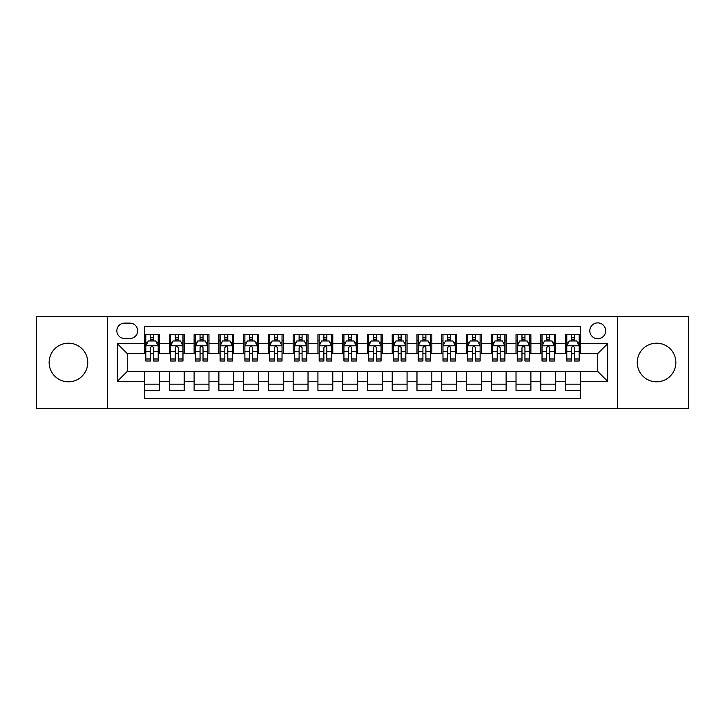 <?xml version="1.0" encoding="UTF-8"?>
<svg xmlns="http://www.w3.org/2000/svg" width="725" height="725" viewBox="0 0 725 725"><rect width="100%" height="100%" fill="white"/><g stroke="black" fill="none" stroke-linecap="round" stroke-linejoin="round"><path stroke-width="1.09" d="M656.56 343.188A19.312 19.312 0 0 0 637.248 362.5A19.312 19.312 0 0 0 656.56 381.812A19.312 19.312 0 0 0 675.872 362.5A19.312 19.312 0 0 0 656.56 343.188M68.44 343.188A19.312 19.312 0 0 0 49.128 362.5A19.312 19.312 0 0 0 68.44 381.812A19.312 19.312 0 0 0 87.752 362.5A19.312 19.312 0 0 0 68.44 343.188M597.744 322.879A7.921 7.921 0 0 0 589.824 330.799A7.921 7.921 0 0 0 597.744 338.729A7.921 7.921 0 0 0 605.674 330.799A7.921 7.921 0 0 0 597.744 322.879M617.555 408.311L688.75 408.311L688.75 316.689L617.555 316.689L617.555 408.311L107.445 408.311L107.445 316.689L36.25 316.689L36.25 408.311L107.445 408.311M580.417 334.642L565.554 334.642L565.554 343.677L555.649 343.677L555.649 353.583L565.554 353.583L565.554 343.677M555.649 343.677L555.649 334.642L540.796 334.642L540.796 343.677L530.89 343.677L530.89 353.583L540.796 353.583L540.796 343.677M530.89 343.677L530.89 334.642L516.028 334.642L516.028 343.677L506.123 343.677L506.123 353.583L516.028 353.583L516.028 343.677M506.123 343.677L506.123 334.642L491.269 334.642L491.269 343.677L481.364 343.677L481.364 353.583L491.269 353.583L491.269 343.677M481.364 343.677L481.364 334.642L466.501 334.642L466.501 343.677L456.596 343.677L456.596 353.583L466.501 353.583L466.501 343.677M456.596 343.677L456.596 334.642L441.743 334.642L441.743 343.677L431.837 343.677L431.837 353.583L441.743 353.583L441.743 343.677M431.837 343.677L431.837 334.642L416.975 334.642L416.975 343.677L407.069 343.677L407.069 353.583L416.975 353.583L416.975 343.677M407.069 343.677L407.069 334.642L392.216 334.642L392.216 343.677L382.311 343.677L382.311 353.583L392.216 353.583L392.216 343.677M382.311 343.677L382.311 334.642L367.448 334.642L367.448 343.677L357.552 343.677L357.552 353.583L367.448 353.583L367.448 343.677M357.552 343.677L357.552 334.642L342.689 334.642L342.689 343.677L332.784 343.677L332.784 353.583L342.689 353.583L342.689 343.677M332.784 343.677L332.784 334.642L317.931 334.642L317.931 343.677L308.025 343.677L308.025 353.583L317.931 353.583L317.931 343.677M308.025 343.677L308.025 334.642L293.163 334.642L293.163 343.677L283.257 343.677L283.257 353.583L293.163 353.583L293.163 343.677M283.257 343.677L283.257 334.642L268.404 334.642L268.404 343.677L258.499 343.677L258.499 353.583L268.404 353.583L268.404 343.677M258.499 343.677L258.499 334.642L243.636 334.642L243.636 343.677L233.731 343.677L233.731 353.583L243.636 353.583L243.636 343.677M233.731 343.677L233.731 334.642L218.877 334.642L218.877 343.677L208.972 343.677L208.972 353.583L218.877 353.583L218.877 343.677M208.972 343.677L208.972 334.642L194.11 334.642L194.11 343.677L184.204 343.677L184.204 353.583L194.11 353.583L194.11 343.677M184.204 343.677L184.204 334.642L169.351 334.642L169.351 353.583L159.446 353.583L159.446 334.642L144.583 334.642M144.583 390.358L159.446 390.358L159.446 371.417L169.351 371.417L169.351 390.358L184.204 390.358L184.204 371.417L194.11 371.417L194.11 381.323L184.204 381.323M194.11 381.323L194.11 390.358L208.972 390.358L208.972 371.417L218.877 371.417L218.877 381.323L208.972 381.323M218.877 381.323L218.877 390.358L233.731 390.358L233.731 371.417L243.636 371.417L243.636 381.323L233.731 381.323M243.636 381.323L243.636 390.358L258.499 390.358L258.499 371.417L268.404 371.417L268.404 381.323L258.499 381.323M268.404 381.323L268.404 390.358L283.257 390.358L283.257 371.417L293.163 371.417L293.163 381.323L283.257 381.323M293.163 381.323L293.163 390.358L308.025 390.358L308.025 371.417L317.931 371.417L317.931 381.323L308.025 381.323M317.931 381.323L317.931 390.358L332.784 390.358L332.784 371.417L342.689 371.417L342.689 381.323L332.784 381.323M342.689 381.323L342.689 390.358L357.552 390.358L357.552 371.417L367.448 371.417L367.448 381.323L357.552 381.323M367.448 381.323L367.448 390.358L382.311 390.358L382.311 371.417L392.216 371.417L392.216 381.323L382.311 381.323M392.216 381.323L392.216 390.358L407.069 390.358L407.069 371.417L416.975 371.417L416.975 381.323L407.069 381.323M416.975 381.323L416.975 390.358L431.837 390.358L431.837 371.417L441.743 371.417L441.743 381.323L431.837 381.323M441.743 381.323L441.743 390.358L456.596 390.358L456.596 371.417L466.501 371.417L466.501 381.323L456.596 381.323M466.501 381.323L466.501 390.358L481.364 390.358L481.364 371.417L491.269 371.417L491.269 381.323L481.364 381.323M491.269 381.323L491.269 390.358L506.123 390.358L506.123 371.417L516.028 371.417L516.028 381.323L506.123 381.323M516.028 381.323L516.028 390.358L530.89 390.358L530.89 371.417L540.796 371.417L540.796 381.323L530.89 381.323M540.796 381.323L540.796 390.358L555.649 390.358L555.649 371.417L565.554 371.417L565.554 381.323L555.649 381.323M124.528 338.484L129.974 338.484A7.676 7.676 0 0 0 137.65 330.799A7.676 7.676 0 0 0 129.974 323.123L124.528 323.123A7.676 7.676 0 0 0 116.852 330.799A7.676 7.676 0 0 0 124.528 338.484M617.555 316.689L107.445 316.689M580.417 343.677L580.417 326.35L144.583 326.35L144.583 353.583L127.256 353.583L127.256 371.417L144.583 371.417L144.583 398.65L580.417 398.65L580.417 371.417L597.744 371.417L597.744 353.583L580.417 353.583L580.417 343.677L607.65 343.677L607.65 381.323L580.417 381.323M144.583 381.323L117.35 381.323L117.35 343.677L144.583 343.677M565.554 381.323L565.554 390.358L580.417 390.358M144.583 340.832L145.825 340.832M150.528 340.832L153.501 340.832M158.204 340.832L159.446 340.832M144.583 353.338L145.825 353.338M150.528 353.338L153.501 353.338M158.204 353.338L159.446 353.338M144.583 371.662L159.446 371.662M144.583 384.168L159.446 384.168M169.351 353.338L170.593 353.338M175.296 353.338L178.268 353.338M182.972 353.338L184.204 353.338M169.351 340.832L170.593 340.832M175.296 340.832L178.268 340.832M182.972 340.832L184.204 340.832M169.351 371.662L184.204 371.662M169.351 384.168L184.204 384.168M194.11 371.662L208.972 371.662M194.11 384.168L208.972 384.168M194.11 340.832L195.351 340.832M200.055 340.832L203.027 340.832M207.731 340.832L208.972 340.832M194.11 353.338L195.351 353.338M200.055 353.338L203.027 353.338M207.731 353.338L208.972 353.338M218.877 371.662L233.731 371.662M218.877 384.168L233.731 384.168M218.877 340.832L220.11 340.832M224.823 340.832L227.786 340.832M232.498 340.832L233.731 340.832M218.877 353.338L220.11 353.338M224.823 353.338L227.786 353.338M232.498 353.338L233.731 353.338M243.636 371.662L258.499 371.662M243.636 384.168L258.499 384.168M243.636 340.832L244.878 340.832M249.581 340.832L252.554 340.832M257.257 340.832L258.499 340.832M243.636 353.338L244.878 353.338M249.581 353.338L252.554 353.338M257.257 353.338L258.499 353.338M268.404 371.662L283.257 371.662M268.404 384.168L283.257 384.168M268.404 340.832L269.637 340.832M274.34 340.832L277.312 340.832M282.025 340.832L283.257 340.832M268.404 353.338L269.637 353.338M274.34 353.338L277.312 353.338M282.025 353.338L283.257 353.338M293.163 371.662L308.025 371.662M293.163 384.168L308.025 384.168M293.163 340.832L294.404 340.832M299.108 340.832L302.08 340.832M306.784 340.832L308.025 340.832M293.163 353.338L294.404 353.338M299.108 353.338L302.08 353.338M306.784 353.338L308.025 353.338M317.931 371.662L332.784 371.662M317.931 384.168L332.784 384.168M317.931 340.832L319.163 340.832M323.867 340.832L326.839 340.832M331.542 340.832L332.784 340.832M317.931 353.338L319.163 353.338M323.867 353.338L326.839 353.338M331.542 353.338L332.784 353.338M342.689 371.662L357.552 371.662M342.689 384.168L357.552 384.168M342.689 340.832L343.931 340.832M348.634 340.832L351.607 340.832M356.31 340.832L357.552 340.832M342.689 353.338L343.931 353.338M348.634 353.338L351.607 353.338M356.31 353.338L357.552 353.338M367.448 371.662L382.311 371.662M367.448 384.168L382.311 384.168M367.448 340.832L368.69 340.832M373.393 340.832L376.366 340.832M381.069 340.832L382.311 340.832M367.448 353.338L368.69 353.338M373.393 353.338L376.366 353.338M381.069 353.338L382.311 353.338M392.216 371.662L407.069 371.662M392.216 384.168L407.069 384.168M392.216 340.832L393.458 340.832M398.161 340.832L401.133 340.832M405.837 340.832L407.069 340.832M392.216 353.338L393.458 353.338M398.161 353.338L401.133 353.338M405.837 353.338L407.069 353.338M416.975 371.662L431.837 371.662M416.975 384.168L431.837 384.168M416.975 340.832L418.216 340.832M422.92 340.832L425.892 340.832M430.596 340.832L431.837 340.832M416.975 353.338L418.216 353.338M422.92 353.338L425.892 353.338M430.596 353.338L431.837 353.338M441.743 371.662L456.596 371.662M441.743 384.168L456.596 384.168M441.743 340.832L442.975 340.832M447.688 340.832L450.66 340.832M455.363 340.832L456.596 340.832M441.743 353.338L442.975 353.338M447.688 353.338L450.66 353.338M455.363 353.338L456.596 353.338M466.501 371.662L481.364 371.662M466.501 384.168L481.364 384.168M466.501 340.832L467.743 340.832M472.446 340.832L475.419 340.832M480.122 340.832L481.364 340.832M466.501 353.338L467.743 353.338M472.446 353.338L475.419 353.338M480.122 353.338L481.364 353.338M491.269 371.662L506.123 371.662M491.269 384.168L506.123 384.168M491.269 340.832L492.502 340.832M497.214 340.832L500.177 340.832M504.89 340.832L506.123 340.832M491.269 353.338L492.502 353.338M497.214 353.338L500.177 353.338M504.89 353.338L506.123 353.338M516.028 371.662L530.89 371.662M516.028 384.168L530.89 384.168M516.028 340.832L517.269 340.832M521.973 340.832L524.945 340.832M529.649 340.832L530.89 340.832M516.028 353.338L517.269 353.338M521.973 353.338L524.945 353.338M529.649 353.338L530.89 353.338M540.796 371.662L555.649 371.662M540.796 384.168L555.649 384.168M540.796 340.832L542.028 340.832M546.732 340.832L549.704 340.832M554.408 340.832L555.649 340.832M540.796 353.338L542.028 353.338M546.732 353.338L549.704 353.338M554.408 353.338L555.649 353.338M565.554 371.662L580.417 371.662M565.554 384.168L580.417 384.168M565.554 340.832L566.796 340.832M571.499 340.832L574.472 340.832M579.175 340.832L580.417 340.832M565.554 353.338L566.796 353.338M571.499 353.338L574.472 353.338M579.175 353.338L580.417 353.338M127.256 353.583L117.35 343.677M127.256 371.417L117.35 381.323M607.65 343.677L597.744 353.583M607.65 381.323L597.744 371.417M153.501 337.859L150.528 337.859M158.204 358.993L153.501 358.993L153.501 361.014L158.204 361.014L158.204 345.907L155.73 340.958L148.299 340.958L145.825 345.907L145.825 361.014L150.528 361.014L150.528 358.993L145.825 358.993M145.825 345.907L145.825 334.642M158.204 345.907L158.204 334.642M150.528 340.958L150.528 334.642M153.501 334.642L153.501 340.958M153.501 358.993L153.501 347.764C152.513 345.861 151.525 345.861 150.528 347.764L150.528 358.993M178.268 337.859L175.296 337.859M182.972 358.993L178.268 358.993L178.268 361.014L182.972 361.014L182.972 345.907L180.498 340.958L173.067 340.958L170.593 345.907L170.593 361.014L175.296 361.014L175.296 358.993L170.593 358.993M170.593 345.907L170.593 334.642M182.972 345.907L182.972 334.642M175.296 340.958L175.296 334.642M178.268 334.642L178.268 340.958M178.268 358.993L178.268 347.764C177.272 345.861 176.284 345.861 175.296 347.764L175.296 358.993M203.027 337.859L200.055 337.859M207.731 358.993L203.027 358.993L203.027 361.014L207.731 361.014L207.731 345.907L205.257 340.958L197.825 340.958L195.351 345.907L195.351 361.014L200.055 361.014L200.055 358.993L195.351 358.993M195.351 345.907L195.351 334.642M207.731 345.907L207.731 334.642M200.055 340.958L200.055 334.642M203.027 334.642L203.027 340.958M203.027 358.993L203.027 347.764C202.039 345.861 201.052 345.861 200.055 347.764L200.055 358.993M227.786 337.859L224.823 337.859M232.498 358.993L227.786 358.993L227.786 361.014L232.498 361.014L232.498 345.907L230.015 340.958L222.593 340.958L220.11 345.907L220.11 361.014L224.823 361.014L224.823 358.993L220.11 358.993M220.11 345.907L220.11 334.642M232.498 345.907L232.498 334.642M224.823 340.958L224.823 334.642M227.786 334.642L227.786 340.958M227.786 358.993L227.786 347.764C226.798 345.861 225.81 345.861 224.823 347.764L224.823 358.993M252.554 337.859L249.581 337.859M257.257 358.993L252.554 358.993L252.554 361.014L257.257 361.014L257.257 345.907L254.783 340.958L247.352 340.958L244.878 345.907L244.878 361.014L249.581 361.014L249.581 358.993L244.878 358.993M244.878 345.907L244.878 334.642M257.257 345.907L257.257 334.642M249.581 340.958L249.581 334.642M252.554 334.642L252.554 340.958M252.554 358.993L252.554 347.764C251.566 345.861 250.569 345.861 249.581 347.764L249.581 358.993M277.312 337.859L274.34 337.859M282.025 358.993L277.312 358.993L277.312 361.014L282.025 361.014L282.025 345.907L279.542 340.958L272.12 340.958L269.637 345.907L269.637 361.014L274.34 361.014L274.34 358.993L269.637 358.993M269.637 345.907L269.637 334.642M282.025 345.907L282.025 334.642M274.34 340.958L274.34 334.642M277.312 334.642L277.312 340.958M277.312 358.993L277.312 347.764C276.325 345.861 275.337 345.861 274.34 347.764L274.34 358.993M302.08 337.859L299.108 337.859M306.784 358.993L302.08 358.993L302.08 361.014L306.784 361.014L306.784 345.907L304.31 340.958L296.878 340.958L294.404 345.907L294.404 361.014L299.108 361.014L299.108 358.993L294.404 358.993M294.404 345.907L294.404 334.642M306.784 345.907L306.784 334.642M299.108 340.958L299.108 334.642M302.08 334.642L302.08 340.958M302.08 358.993L302.08 347.764C301.093 345.861 300.096 345.861 299.108 347.764L299.108 358.993M326.839 337.859L323.867 337.859M331.542 358.993L326.839 358.993L326.839 361.014L331.542 361.014L331.542 345.907L329.068 340.958L321.637 340.958L319.163 345.907L319.163 361.014L323.867 361.014L323.867 358.993L319.163 358.993M319.163 345.907L319.163 334.642M331.542 345.907L331.542 334.642M323.867 340.958L323.867 334.642M326.839 334.642L326.839 340.958M326.839 358.993L326.839 347.764C325.851 345.861 324.863 345.861 323.867 347.764L323.867 358.993M351.607 337.859L348.634 337.859M356.31 358.993L351.607 358.993L351.607 361.014L356.31 361.014L356.31 345.907L353.836 340.958L346.405 340.958L343.931 345.907L343.931 361.014L348.634 361.014L348.634 358.993L343.931 358.993M343.931 345.907L343.931 334.642M356.31 345.907L356.31 334.642M348.634 340.958L348.634 334.642M351.607 334.642L351.607 340.958M351.607 358.993L351.607 347.764C350.619 345.861 349.622 345.861 348.634 347.764L348.634 358.993M376.366 337.859L373.393 337.859M381.069 358.993L376.366 358.993L376.366 361.014L381.069 361.014L381.069 345.907L378.595 340.958L371.164 340.958L368.69 345.907L368.69 361.014L373.393 361.014L373.393 358.993L368.69 358.993M368.69 345.907L368.69 334.642M381.069 345.907L381.069 334.642M373.393 340.958L373.393 334.642M376.366 334.642L376.366 340.958M376.366 358.993L376.366 347.764C375.378 345.861 374.39 345.861 373.393 347.764L373.393 358.993M401.133 337.859L398.161 337.859M405.837 358.993L401.133 358.993L401.133 361.014L405.837 361.014L405.837 345.907L403.363 340.958L395.932 340.958L393.458 345.907L393.458 361.014L398.161 361.014L398.161 358.993L393.458 358.993M393.458 345.907L393.458 334.642M405.837 345.907L405.837 334.642M398.161 340.958L398.161 334.642M401.133 334.642L401.133 340.958M401.133 358.993L401.133 347.764C400.137 345.861 399.149 345.861 398.161 347.764L398.161 358.993M425.892 337.859L422.92 337.859M430.596 358.993L425.892 358.993L425.892 361.014L430.596 361.014L430.596 345.907L428.122 340.958L420.69 340.958L418.216 345.907L418.216 361.014L422.92 361.014L422.92 358.993L418.216 358.993M418.216 345.907L418.216 334.642M430.596 345.907L430.596 334.642M422.92 340.958L422.92 334.642M425.892 334.642L425.892 340.958M425.892 358.993L425.892 347.764C424.904 345.861 423.917 345.861 422.92 347.764L422.92 358.993M450.66 337.859L447.688 337.859M455.363 358.993L450.66 358.993L450.66 361.014L455.363 361.014L455.363 345.907L452.88 340.958L445.458 340.958L442.975 345.907L442.975 361.014L447.688 361.014L447.688 358.993L442.975 358.993M442.975 345.907L442.975 334.642M455.363 345.907L455.363 334.642M447.688 340.958L447.688 334.642M450.66 334.642L450.66 340.958M450.66 358.993L450.66 347.764C449.663 345.861 448.675 345.861 447.688 347.764L447.688 358.993M475.419 337.859L472.446 337.859M480.122 358.993L475.419 358.993L475.419 361.014L480.122 361.014L480.122 345.907L477.648 340.958L470.217 340.958L467.743 345.907L467.743 361.014L472.446 361.014L472.446 358.993L467.743 358.993M467.743 345.907L467.743 334.642M480.122 345.907L480.122 334.642M472.446 340.958L472.446 334.642M475.419 334.642L475.419 340.958M475.419 358.993L475.419 347.764C474.431 345.861 473.443 345.861 472.446 347.764L472.446 358.993M500.177 337.859L497.214 337.859M504.89 358.993L500.177 358.993L500.177 361.014L504.89 361.014L504.89 345.907L502.407 340.958L494.985 340.958L492.502 345.907L492.502 361.014L497.214 361.014L497.214 358.993L492.502 358.993M492.502 345.907L492.502 334.642M504.89 345.907L504.89 334.642M497.214 340.958L497.214 334.642M500.177 334.642L500.177 340.958M500.177 358.993L500.177 347.764C499.19 345.861 498.202 345.861 497.214 347.764L497.214 358.993M524.945 337.859L521.973 337.859M529.649 358.993L524.945 358.993L524.945 361.014L529.649 361.014L529.649 345.907L527.175 340.958L519.743 340.958L517.269 345.907L517.269 361.014L521.973 361.014L521.973 358.993L517.269 358.993M517.269 345.907L517.269 334.642M529.649 345.907L529.649 334.642M521.973 340.958L521.973 334.642M524.945 334.642L524.945 340.958M524.945 358.993L524.945 347.764C523.957 345.861 522.961 345.861 521.973 347.764L521.973 358.993M549.704 337.859L546.732 337.859M554.408 358.993L549.704 358.993L549.704 361.014L554.408 361.014L554.408 345.907L551.933 340.958L544.502 340.958L542.028 345.907L542.028 361.014L546.732 361.014L546.732 358.993L542.028 358.993M542.028 345.907L542.028 334.642M554.408 345.907L554.408 334.642M546.732 340.958L546.732 334.642M549.704 334.642L549.704 340.958M549.704 358.993L549.704 347.764C548.716 345.861 547.728 345.861 546.732 347.764L546.732 358.993M574.472 337.859L571.499 337.859M579.175 358.993L574.472 358.993L574.472 361.014L579.175 361.014L579.175 345.907L576.701 340.958L569.27 340.958L566.796 345.907L566.796 361.014L571.499 361.014L571.499 358.993L566.796 358.993M566.796 345.907L566.796 334.642M579.175 345.907L579.175 334.642M571.499 340.958L571.499 334.642M574.472 334.642L574.472 340.958M574.472 358.993L574.472 347.764C573.484 345.861 572.487 345.861 571.499 347.764L571.499 358.993M169.351 381.323L159.446 381.323M169.351 343.677L159.446 343.677M158.141 345.789L145.888 345.789M145.825 342.318L147.619 342.318M156.41 342.318L158.204 342.318M150.528 351.652L145.825 351.652M158.204 351.652L153.501 351.652M153.501 339.436L150.528 339.436M182.908 345.789L170.647 345.789M170.593 342.318L172.387 342.318M181.177 342.318L182.972 342.318M175.296 351.652L170.593 351.652M182.972 351.652L178.268 351.652M178.268 339.436L175.296 339.436M207.667 345.789L195.415 345.789M195.351 342.318L197.146 342.318M205.936 342.318L207.731 342.318M200.055 351.652L195.351 351.652M207.731 351.652L203.027 351.652M203.027 339.436L200.055 339.436M232.435 345.789L220.173 345.789M220.11 342.318L221.904 342.318M230.704 342.318L232.498 342.318M224.823 351.652L220.11 351.652M232.498 351.652L227.786 351.652M227.786 339.436L224.823 339.436M257.194 345.789L244.941 345.789M244.878 342.318L246.672 342.318M255.463 342.318L257.257 342.318M249.581 351.652L244.878 351.652M257.257 351.652L252.554 351.652M252.554 339.436L249.581 339.436M281.962 345.789L269.7 345.789M269.637 342.318L271.431 342.318M280.222 342.318L282.025 342.318M274.34 351.652L269.637 351.652M282.025 351.652L277.312 351.652M277.312 339.436L274.34 339.436M306.72 345.789L294.468 345.789M294.404 342.318L296.199 342.318M304.989 342.318L306.784 342.318M299.108 351.652L294.404 351.652M306.784 351.652L302.08 351.652M302.08 339.436L299.108 339.436M331.488 345.789L319.227 345.789M319.163 342.318L320.958 342.318M329.748 342.318L331.542 342.318M323.867 351.652L319.163 351.652M331.542 351.652L326.839 351.652M326.839 339.436L323.867 339.436M356.247 345.789L343.985 345.789M343.931 342.318L345.725 342.318M354.516 342.318L356.31 342.318M348.634 351.652L343.931 351.652M356.31 351.652L351.607 351.652M351.607 339.436L348.634 339.436M381.015 345.789L368.753 345.789M368.69 342.318L370.484 342.318M379.275 342.318L381.069 342.318M373.393 351.652L368.69 351.652M381.069 351.652L376.366 351.652M376.366 339.436L373.393 339.436M405.773 345.789L393.512 345.789M393.458 342.318L395.252 342.318M404.042 342.318L405.837 342.318M398.161 351.652L393.458 351.652M405.837 351.652L401.133 351.652M401.133 339.436L398.161 339.436M430.532 345.789L418.28 345.789M418.216 342.318L420.011 342.318M428.801 342.318L430.596 342.318M422.92 351.652L418.216 351.652M430.596 351.652L425.892 351.652M425.892 339.436L422.92 339.436M455.3 345.789L443.038 345.789M442.975 342.318L444.778 342.318M453.569 342.318L455.363 342.318M447.688 351.652L442.975 351.652M455.363 351.652L450.66 351.652M450.66 339.436L447.688 339.436M480.059 345.789L467.806 345.789M467.743 342.318L469.537 342.318M478.328 342.318L480.122 342.318M472.446 351.652L467.743 351.652M480.122 351.652L475.419 351.652M475.419 339.436L472.446 339.436M504.827 345.789L492.565 345.789M492.502 342.318L494.296 342.318M503.096 342.318L504.89 342.318M497.214 351.652L492.502 351.652M504.89 351.652L500.177 351.652M500.177 339.436L497.214 339.436M529.585 345.789L517.333 345.789M517.269 342.318L519.064 342.318M527.854 342.318L529.649 342.318M521.973 351.652L517.269 351.652M529.649 351.652L524.945 351.652M524.945 339.436L521.973 339.436M554.353 345.789L542.092 345.789M542.028 342.318L543.822 342.318M552.613 342.318L554.408 342.318M546.732 351.652L542.028 351.652M554.408 351.652L549.704 351.652M549.704 339.436L546.732 339.436M579.112 345.789L566.859 345.789M566.796 342.318L568.59 342.318M577.381 342.318L579.175 342.318M571.499 351.652L566.796 351.652M579.175 351.652L574.472 351.652M574.472 339.436L571.499 339.436"/></g></svg>
